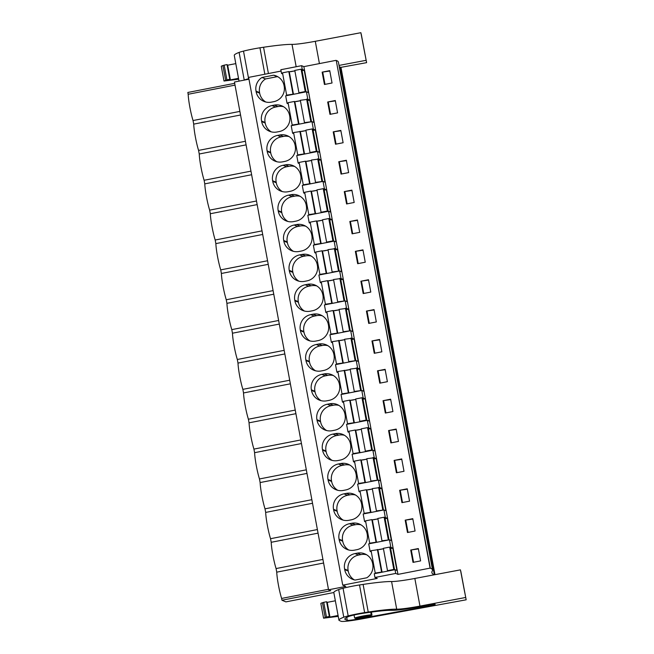 <?xml version="1.0" encoding="UTF-8"?>
<svg xmlns="http://www.w3.org/2000/svg" width="654" height="654" viewBox="0 0 654 654"><rect width="100%" height="100%" fill="white"/><g stroke="black" fill="none" stroke-linecap="round" stroke-linejoin="round"><path stroke-width="0.98" d="M333.826 592.532L285.904 601.876L281.948 600.233L330.761 590.709L328.553 589.794L345.794 586.434L342.737 585.158L377.219 578.43L374.946 577.482L395.695 573.435L397.975 574.384L430.095 568.122L336.238 60.462A193.698 15.091 169.5 0 1 338.412 62.163L432.515 569.928A193.698 15.091 169.5 0 1 432.261 571.016A287.915 22.432 169.5 0 0 431.861 572.422A287.899 22.432 169.5 0 0 431.885 572.634A287.899 22.432 169.5 0 0 434.207 574.809M432.515 569.928A193.698 15.091 169.5 0 0 430.34 568.228L430.095 568.122M434.992 574.662L340.979 67.419L340.268 67.117A287.899 22.432 169.5 0 1 339.23 66.61M336.238 60.462L430.34 568.228M397.975 574.384L303.865 66.626L335.984 60.356M410.72 550.03L413.009 562.375L420.612 560.895L418.323 548.551L410.72 550.03L418.388 548.919M338.756 161.742L341.045 174.087L348.647 172.607L346.358 160.255L338.756 161.742L346.424 160.631M333.221 131.871L335.51 144.215L343.113 142.736L340.824 130.391L333.221 131.871L340.889 130.759M377.505 370.818L385.108 369.338L387.397 381.683L379.794 383.162L377.505 370.818L385.173 369.706M383.048 400.689L390.642 399.202L392.931 411.554L385.329 413.034L383.048 400.689L390.708 399.578M366.436 311.083L374.039 309.604L376.328 321.948L368.725 323.428L366.436 311.083L374.104 309.971M371.971 340.947L379.573 339.467L381.862 351.819L374.26 353.299L371.971 340.947L379.639 339.843M399.651 490.296L407.254 488.808L409.543 501.16L401.94 502.64L399.651 490.296L407.319 489.184M405.186 520.159L412.788 518.679L415.077 531.023L407.475 532.511L405.186 520.159L412.854 519.047M388.582 430.553L396.177 429.073L398.466 441.417L390.871 442.905L388.582 430.553L396.25 429.441M394.117 460.424L401.711 458.945L404 471.289L396.406 472.768L394.117 460.424L401.785 459.312M349.833 221.477L352.114 233.821L359.716 232.342L357.427 219.997L349.833 221.477L357.501 220.365M344.29 191.606L346.579 203.958L354.182 202.47L351.893 190.126L344.29 191.606L351.958 190.494M360.902 281.212L363.191 293.564L370.785 292.076L368.496 279.732L360.902 281.212L368.57 280.1M355.367 251.349L357.656 263.693L365.251 262.213L362.962 249.861L355.367 251.349L363.035 250.237M327.687 101.999L329.976 114.352L337.57 112.872L335.289 100.52L327.687 101.999L335.355 100.888M322.152 72.136L324.441 84.48L332.036 83.001L329.747 70.657L322.152 72.136L329.82 71.024M395.695 573.435L395 569.675L396.921 570.476L392.784 548.134L390.863 547.333L390.16 543.572L389.465 539.812L391.386 540.605L387.25 518.262L385.32 517.469L383.931 509.94L385.852 510.741L381.715 488.399L379.786 487.598L378.396 480.069L380.317 480.87L376.173 458.528L374.252 457.726L372.862 450.205L374.783 450.998L370.638 428.656L368.717 427.863L367.319 420.334L369.248 421.135L365.104 398.793L363.183 397.992L362.479 394.231L361.785 390.463L363.706 391.264L359.569 368.921L357.648 368.12L356.945 364.36L356.25 360.599L358.171 361.4L354.035 339.058L352.105 338.257L350.716 330.728L352.637 331.529L348.5 309.187L346.571 308.386L345.181 300.865L347.102 301.658L342.958 279.315L341.036 278.514L339.647 270.993L341.568 271.794L337.423 249.452L335.502 248.651L334.104 241.122L336.033 241.923L331.889 219.581L329.968 218.779L328.57 211.258L330.491 212.051L326.354 189.709L324.433 188.916L323.73 185.147L323.035 181.387L324.956 182.188L320.82 159.846L318.899 159.045L318.196 155.284L317.501 151.515L319.422 152.317L315.285 129.974L313.356 129.173L311.966 121.652L313.887 122.453L309.743 100.111L307.821 99.31L306.432 91.781L285.675 95.827L287.073 103.357L288.267 103.847M306.432 91.781L308.353 92.582L304.208 70.24L302.287 69.438L301.592 65.678L303.865 66.626M374.946 577.482L374.252 573.721L395 569.675M379.508 572.7L375.96 573.386M371.3 551.878L370.107 551.379L368.709 543.858L389.465 539.812M365.766 522.006L364.572 521.516L363.174 513.987L383.931 509.94M368.439 512.957L364.155 513.325L370.932 512.286L366.796 489.944L366.322 489.748L360.011 490.982L364.155 513.325M360.231 492.143L359.038 491.644L357.64 484.115L378.396 480.069M354.689 462.272L353.503 461.773L352.105 454.252L372.862 450.205M357.37 453.222L353.822 453.917M349.154 432.4L347.961 431.91L346.571 424.381L367.319 420.334M351.827 423.359L347.544 423.718L354.329 422.68L350.184 400.338L349.718 400.142L343.407 401.376L347.544 423.718M343.62 402.537L342.426 402.038L341.036 394.509L361.785 390.463M346.293 393.487L342.745 394.182M338.085 372.666L336.892 372.167L335.502 364.646L356.25 360.599M340.759 363.616L337.211 364.311M332.551 342.794L331.357 342.304L329.959 334.774L350.716 330.728M327.016 312.931L325.823 312.432L324.425 304.911L345.181 300.865M329.69 303.881L325.406 304.241L332.183 303.211L328.046 280.868L327.572 280.672L321.261 281.899L325.406 304.241M321.474 283.059L320.288 282.561L318.89 275.04L339.647 270.993M315.939 253.188L314.754 252.697L313.356 245.168L334.104 241.122M318.612 244.146L315.065 244.833M310.405 223.325L309.211 222.826L307.821 215.305L328.57 211.258M309.53 214.937L308.794 214.635L315.58 213.605L311.435 191.262L310.961 191.066L304.658 192.292L308.794 214.635M304.87 193.453L303.677 192.963L302.287 185.434L323.035 181.387M307.543 184.412L303.26 184.771L310.037 183.733L305.9 161.391L305.426 161.195L299.123 162.429L303.26 184.771M299.336 163.59L298.142 163.091L296.744 155.562L317.501 151.515M302.009 154.54L298.461 155.235M293.801 133.718L292.608 133.22L291.21 125.699L311.966 121.652M290.94 94.805L286.656 95.165L293.433 94.127L289.289 71.785L288.823 71.588L282.512 72.823L286.656 95.165M282.724 73.984L281.539 73.485L280.836 69.725L301.592 65.678M342.737 585.158L248.626 77.393L281.089 71.065M372.755 564.132L372.649 563.544A13.194 13.064 -67.4 0 0 357.386 553.12L355.048 553.578A13.194 13.064 -67.4 0 0 344.584 569.021L344.699 569.609A13.194 13.064 -67.4 0 0 355.122 580.057L366.796 577.784A13.194 13.064 -67.4 0 0 372.755 564.132M300.685 175.256A13.194 13.064 -67.4 0 0 285.422 164.833L283.084 165.282A13.194 13.064 -67.4 0 0 272.62 180.725L272.734 181.313A13.194 13.064 -67.4 0 0 287.989 191.745L290.327 191.287A13.194 13.064 -67.4 0 0 300.791 175.844L300.685 175.256M295.142 145.392A13.194 13.064 -67.4 0 0 279.887 134.961L277.549 135.419A13.194 13.064 -67.4 0 0 267.085 150.861L267.192 151.45A13.194 13.064 -67.4 0 0 282.454 161.873L284.792 161.415A13.194 13.064 -67.4 0 0 295.256 145.973L295.142 145.392M321.833 374.366A13.194 13.064 -67.4 0 0 311.369 389.809L311.484 390.397A13.194 13.064 -67.4 0 0 326.738 400.82L329.076 400.371A13.194 13.064 -67.4 0 0 339.54 384.92L339.434 384.339A13.194 13.064 -67.4 0 0 324.171 373.908L321.833 374.366L325.381 375.837A13.194 13.064 -67.4 0 0 314.917 391.28L311.369 389.809M327.368 404.229A13.194 13.064 -67.4 0 0 316.912 419.672L317.018 420.26A13.194 13.064 -67.4 0 0 332.273 430.692L334.611 430.234A13.194 13.064 -67.4 0 0 345.075 414.791L344.969 414.203A13.194 13.064 -67.4 0 0 329.706 403.78L327.368 404.229L330.916 405.709A13.194 13.064 -67.4 0 0 320.46 421.151L316.912 419.672M322.283 315.792A13.194 13.064 -67.4 0 0 316.65 315.645L313.103 314.173A13.194 13.064 -67.4 0 1 328.357 324.597L328.471 325.185A13.194 13.064 -67.4 0 1 318.007 340.628L315.669 341.086A13.194 13.064 -67.4 0 1 300.407 330.654L300.3 330.074A13.194 13.064 -67.4 0 1 310.764 314.631L314.312 316.103A13.194 13.064 -67.4 0 0 303.848 331.545L300.3 330.074M313.103 314.173L310.764 314.631M327.817 345.664A13.194 13.064 -67.4 0 0 322.185 345.516L318.637 344.037A13.194 13.064 -67.4 0 1 333.9 354.468L334.006 355.057A13.194 13.064 -67.4 0 1 323.542 370.499L321.204 370.957A13.194 13.064 -67.4 0 1 305.949 360.526L305.835 359.937A13.194 13.064 -67.4 0 1 316.299 344.494L319.847 345.974A13.194 13.064 -67.4 0 0 309.383 361.417L305.835 359.937M318.637 344.037L316.299 344.494M346.318 493.386L343.979 493.835A13.194 13.064 -67.4 0 0 333.515 509.278L333.622 509.867A13.194 13.064 -67.4 0 0 348.884 520.298L351.223 519.84A13.194 13.064 -67.4 0 0 361.687 504.397L361.572 503.809A13.194 13.064 -67.4 0 0 346.318 493.386L349.865 494.857L347.527 495.315A13.194 13.064 -67.4 0 0 337.063 510.758L333.515 509.278M351.852 523.249L349.514 523.707A13.194 13.064 -67.4 0 0 339.05 539.149L339.164 539.738A13.194 13.064 -67.4 0 0 354.419 550.161L356.757 549.712A13.194 13.064 -67.4 0 0 367.221 534.269L367.107 533.68A13.194 13.064 -67.4 0 0 351.852 523.249L355.4 524.729L353.062 525.178A13.194 13.064 -67.4 0 0 342.598 540.621L339.05 539.149M332.911 434.101A13.194 13.064 -67.4 0 0 322.447 449.543L322.553 450.132A13.194 13.064 -67.4 0 0 337.807 460.563L340.145 460.105A13.194 13.064 -67.4 0 0 350.609 444.663L350.503 444.074A13.194 13.064 -67.4 0 0 335.249 433.643L332.911 434.101L336.458 435.58A13.194 13.064 -67.4 0 0 325.994 451.023L322.447 449.543M338.445 463.972A13.194 13.064 -67.4 0 0 327.981 479.415L328.087 480.003A13.194 13.064 -67.4 0 0 343.35 490.426L345.688 489.969A13.194 13.064 -67.4 0 0 356.152 474.526L356.038 473.937A13.194 13.064 -67.4 0 0 340.783 463.514L338.445 463.972L341.993 465.444A13.194 13.064 -67.4 0 0 331.529 480.886L327.981 479.415M305.68 226.186A13.194 13.064 -67.4 0 0 300.047 226.039L296.491 224.567A13.194 13.064 -67.4 0 1 311.754 234.99L311.86 235.579A13.194 13.064 -67.4 0 1 301.396 251.022L299.058 251.479A13.194 13.064 -67.4 0 1 283.803 241.056L283.697 240.468A13.194 13.064 -67.4 0 1 294.153 225.025L297.701 226.497A13.194 13.064 -67.4 0 0 287.245 241.939L283.697 240.468M296.491 224.567L294.153 225.025M300.145 196.323A13.194 13.064 -67.4 0 0 294.504 196.175L290.956 194.696A13.194 13.064 -67.4 0 1 306.219 205.127L306.325 205.716A13.194 13.064 -67.4 0 1 295.861 221.158L293.523 221.608A13.194 13.064 -67.4 0 1 278.269 211.185L278.154 210.596A13.194 13.064 -67.4 0 1 288.618 195.154L292.166 196.625A13.194 13.064 -67.4 0 0 281.702 212.076L278.154 210.596M290.956 194.696L288.618 195.154M294.872 300.791A13.194 13.064 -67.4 0 0 310.135 311.214L312.473 310.764A13.194 13.064 -67.4 0 0 322.937 295.322L322.823 294.733A13.194 13.064 -67.4 0 0 307.568 284.302L305.23 284.76A13.194 13.064 -67.4 0 0 294.766 300.202L294.872 300.791L298.42 302.262L298.314 301.674L294.766 300.202M289.338 270.919A13.194 13.064 -67.4 0 0 304.592 281.351L306.93 280.893A13.194 13.064 -67.4 0 0 317.394 265.45L317.288 264.862A13.194 13.064 -67.4 0 0 302.034 254.439L299.696 254.888A13.194 13.064 -67.4 0 0 289.231 270.331L289.338 270.919L292.886 272.399L292.779 271.811L289.231 270.331M272.015 105.547A13.194 13.064 -67.4 0 0 261.551 120.99L261.657 121.579A13.194 13.064 -67.4 0 0 276.92 132.01L279.258 131.552A13.194 13.064 -67.4 0 0 289.722 116.11L289.608 115.521A13.194 13.064 -67.4 0 0 274.353 105.09L272.015 105.547L275.563 107.027A13.194 13.064 -67.4 0 0 265.099 122.47L261.551 120.99M261.976 77.474A13.194 13.064 -67.4 0 0 256.016 91.127L256.123 91.707A13.194 13.064 -67.4 0 0 271.385 102.138L273.724 101.681A13.194 13.064 -67.4 0 0 284.179 86.238L284.073 85.649A13.194 13.064 -67.4 0 0 273.65 75.194L261.976 77.474L265.524 78.946A13.194 13.064 -67.4 0 0 259.564 92.598L256.016 91.127M328.553 589.794L234.443 82.028L248.961 79.199M281.948 600.233L281.612 598.435L328.455 589.295M318.048 533.157L271.206 542.289A18.279 2.166 79 0 0 276.078 568.563L276.74 572.16A18.279 2.166 79 0 0 281.612 598.435M271.206 542.289L270.543 538.7L317.386 529.56M312.514 503.286L265.671 512.417A18.279 2.166 79 0 0 270.543 538.7M265.671 512.417L265.009 508.828L311.852 499.697M306.979 473.414L260.137 482.554A18.279 2.166 79 0 0 265.009 508.828M260.137 482.554L259.466 478.957L306.317 469.825M301.445 443.551L254.602 452.682A18.279 2.166 79 0 0 259.466 478.957M254.602 452.682L253.932 449.094L300.783 439.954M295.91 413.68L249.068 422.819A18.279 2.166 79 0 0 253.932 449.094M249.068 422.819L248.397 419.222L295.24 410.091M290.376 383.816L243.525 392.948A18.279 2.166 79 0 0 248.397 419.222M243.525 392.948L242.863 389.351L289.706 380.219M284.842 353.945L237.991 363.076A18.279 2.166 79 0 0 242.863 389.351M237.991 363.076L237.328 359.487L284.171 350.348M279.299 324.073L232.456 333.213A18.279 2.166 79 0 0 237.328 359.487M232.456 333.213L231.794 329.616L278.637 320.485M273.764 294.21L226.922 303.342A18.279 2.166 79 0 0 231.794 329.616M226.922 303.342L226.259 299.753L273.102 290.613M268.23 264.339L221.387 273.47A18.279 2.166 79 0 0 226.259 299.753M221.387 273.47L220.717 269.881L267.568 260.75M262.695 234.467L215.853 243.607A18.279 2.166 79 0 0 220.717 269.881M215.853 243.607L215.182 240.01L262.025 230.878M257.161 204.604L210.318 213.735A18.279 2.166 79 0 0 215.182 240.01M210.318 213.735L209.648 210.147L256.491 201.007M251.627 174.732L204.776 183.872A18.279 2.166 79 0 0 209.648 210.147M204.776 183.872L204.113 180.275L250.956 171.144M246.084 144.869L199.241 154.001A18.279 2.166 79 0 0 204.113 180.275M199.241 154.001L198.579 150.404L245.422 141.272M234.68 83.336L187.837 92.467L188.172 94.266A18.279 2.166 79 0 0 193.044 120.54L193.707 124.129A18.279 2.166 79 0 0 198.579 150.404M354.664 618.095L371.194 614.866A9.001 0.703 169.5 0 0 362.144 616.158A9.001 0.703 169.5 0 0 354.664 618.095L354.059 614.997M371.194 614.866L370.761 612.193M355.351 617.956L355.449 618.422A9.001 0.703 169.5 0 0 364.499 617.139A9.001 0.703 169.5 0 0 371.979 615.193L371.439 612.103M413.573 562.268L411.35 550.292M390.863 547.333L390.422 547.423M383.089 548.853L379.23 549.605M371.17 551.175L370.107 551.379M392.784 548.134L390.634 548.551M366.567 554.739A13.194 13.064 -67.4 0 0 360.934 554.592L358.596 555.05A13.194 13.064 -67.4 0 0 348.132 570.492L344.584 569.021M344.699 569.609L348.247 571.081L348.132 570.492M348.247 571.081A13.194 13.064 -67.4 0 0 354.321 579.885M276.078 568.563L322.921 559.432M276.74 572.16L323.591 563.02M355.449 618.422L371.979 615.193M188.172 94.266L235.015 85.126M302.287 69.438L301.854 69.528M294.513 70.959L290.654 71.711M282.593 73.281L281.539 73.485M239.887 111.401L193.044 120.54M193.707 124.129L240.549 114.998M277.999 76.845A13.194 13.064 -67.4 0 0 277.198 76.673L273.65 75.194M277.198 76.673L265.524 78.946M256.123 91.707L259.671 93.187L259.564 92.598M259.671 93.187A13.194 13.064 -67.4 0 0 265.745 101.991M307.821 99.31L307.388 99.392M300.047 100.822L296.188 101.574M288.136 103.144L287.073 103.357M304.208 70.24L302.058 70.657M324.997 84.374L322.782 72.398M361.033 524.868A13.194 13.064 -67.4 0 0 355.4 524.729M339.164 539.738L342.712 541.21L342.598 540.621M342.712 541.21A13.194 13.064 -67.4 0 0 348.786 550.022M387.25 518.262L385.1 518.687M385.32 517.469L384.887 517.551M377.546 518.982L373.687 519.734M365.635 521.303L364.572 521.516M408.039 532.397L405.815 520.421M355.498 495.004A13.194 13.064 -67.4 0 0 349.865 494.857M333.622 509.867L337.17 511.346L337.063 510.758M337.17 511.346A13.194 13.064 -67.4 0 0 343.252 520.151M381.715 488.399L379.565 488.816M379.786 487.598L372.289 488.587L376.434 510.929L383.489 510.006L380.015 510.7M372.012 489.11L368.153 489.862M360.101 491.44L359.038 491.644M402.496 502.534L400.281 490.557M349.964 465.133A13.194 13.064 -67.4 0 0 344.331 464.986L341.993 465.444M328.087 480.003L331.635 481.475L331.529 480.886M331.635 481.475A13.194 13.064 -67.4 0 0 337.709 490.279M376.173 458.528L374.023 458.945M374.252 457.726L366.755 458.716L370.9 481.058L377.955 480.134L374.48 480.837M366.477 459.247L362.618 459.999M354.566 461.569L353.503 461.773M396.962 472.662L394.746 460.686M344.429 435.27A13.194 13.064 -67.4 0 0 338.797 435.123L336.458 435.58M322.553 450.132L326.101 451.603L325.994 451.023M326.101 451.603A13.194 13.064 -67.4 0 0 332.175 460.416M370.638 428.656L368.488 429.081M368.717 427.863L368.284 427.945M360.943 429.376L357.084 430.128M349.023 431.697L347.961 431.91M391.427 442.791L389.204 430.814M338.895 405.398A13.194 13.064 -67.4 0 0 333.254 405.251L330.916 405.709M317.018 420.26L320.566 421.74L320.46 421.151M320.566 421.74A13.194 13.064 -67.4 0 0 326.64 430.545M365.104 398.793L362.954 399.21M363.183 397.992L362.741 398.073M355.408 399.504L351.55 400.256M343.489 401.834L342.426 402.038M385.893 412.927L383.669 400.951M333.36 375.527A13.194 13.064 -67.4 0 0 327.719 375.38L325.381 375.837M311.484 390.397L315.032 391.869L314.917 391.28M315.032 391.869A13.194 13.064 -67.4 0 0 321.106 400.673M359.569 368.921L357.419 369.338M357.648 368.12L350.152 369.109L354.288 391.452L361.343 390.536L357.869 391.231M349.874 369.641L346.015 370.393M337.954 371.962L336.892 372.167M380.358 383.056L378.135 371.08M322.185 345.516L319.847 345.974M305.949 360.526L309.497 362.005L309.383 361.417M309.497 362.005A13.194 13.064 -67.4 0 0 315.571 370.81M354.035 339.058L351.885 339.475M352.105 338.257L344.617 339.238L348.754 361.588L355.809 360.665L352.334 361.36M344.331 339.769L340.472 340.521M332.42 342.091L331.357 342.304M374.824 353.193L372.6 341.208M316.65 315.645L314.312 316.103M300.407 330.654L303.955 332.134L303.848 331.545M303.955 332.134A13.194 13.064 -67.4 0 0 310.037 340.938M348.5 309.187L346.35 309.604M346.571 308.386L346.138 308.475M338.797 309.906L334.938 310.658M326.886 312.228L325.823 312.432M369.281 323.321L367.066 311.345M316.749 285.921A13.194 13.064 -67.4 0 0 311.116 285.782L308.778 286.231A13.194 13.064 -67.4 0 0 298.314 301.674M298.42 302.262A13.194 13.064 -67.4 0 0 304.494 311.075M342.958 279.315L340.808 279.74M341.036 278.514L333.54 279.503L337.685 301.846L344.74 300.93L341.265 301.625M333.262 280.035L329.403 280.787M321.351 282.356L320.288 282.561M363.747 293.45L361.531 281.473M311.214 256.057A13.194 13.064 -67.4 0 0 305.582 255.91L303.243 256.368A13.194 13.064 -67.4 0 0 292.779 271.811M292.886 272.399A13.194 13.064 -67.4 0 0 298.96 281.204M337.423 249.452L335.273 249.869M335.502 248.651L328.006 249.64L332.15 271.982L339.205 271.058L335.723 271.753M327.728 250.163L323.869 250.915M315.808 252.493L314.754 252.697M358.212 263.587L355.997 251.61M300.047 226.039L297.701 226.497M283.803 241.056L287.351 242.528L287.245 241.939M287.351 242.528A13.194 13.064 -67.4 0 0 293.425 251.332M331.889 219.581L329.739 219.997M329.968 218.779L329.526 218.869M322.193 220.3L318.334 221.052M310.274 222.622L309.211 222.826M352.678 233.715L350.454 221.739M294.504 196.175L292.166 196.625M278.269 211.185L281.817 212.656L281.702 212.076M281.817 212.656A13.194 13.064 -67.4 0 0 287.891 221.469M326.354 189.709L324.204 190.134M324.433 188.916L323.992 188.998M316.659 190.428L312.8 191.181M304.739 192.75L303.677 192.963M347.143 203.844L344.92 191.867M294.602 166.451A13.194 13.064 -67.4 0 0 288.97 166.304L286.632 166.762A13.194 13.064 -67.4 0 0 276.168 182.204L272.62 180.725M272.734 181.313L276.282 182.793L276.168 182.204M276.282 182.793A13.194 13.064 -67.4 0 0 282.356 191.597M320.82 159.846L318.67 160.263M318.899 159.045L311.402 160.034L315.539 182.376L322.594 181.452L319.119 182.147M311.124 160.557L307.257 161.309M299.205 162.887L298.142 163.091M341.609 173.98L339.385 162.004M289.068 136.58A13.194 13.064 -67.4 0 0 283.435 136.433L281.097 136.89A13.194 13.064 -67.4 0 0 270.633 152.333L267.085 150.861M267.192 151.45L270.74 152.922L270.633 152.333M270.74 152.922A13.194 13.064 -67.4 0 0 276.822 161.726M315.285 129.974L313.135 130.391M313.356 129.173L312.923 129.263M305.582 130.694L301.723 131.446M293.671 133.015L292.608 133.22M336.066 144.109L333.851 132.133M283.534 106.716A13.194 13.064 -67.4 0 0 277.901 106.569L275.563 107.027M261.657 121.579L265.205 123.058L265.099 122.47M265.205 123.058A13.194 13.064 -67.4 0 0 271.279 131.863M309.743 100.111L307.593 100.528M330.532 114.237L328.316 102.261M375.968 573.37L375.224 573.059L382.01 572.021L377.865 549.679L371.088 550.717L375.224 573.059M387.225 571.195L388.002 570.885L387.503 570.664L393.814 569.43L394.558 569.74L391.084 570.443M383.367 571.948L382.01 572.021M383.44 548.747L377.865 549.679M387.503 570.664L383.367 548.322L389.678 547.087L390.422 547.398L394.558 569.74M393.814 569.43L389.678 547.087M381.535 571.825L377.391 549.483M373.974 542.828L369.69 543.188L376.467 542.158L372.33 519.816L371.856 519.619L365.545 520.846L369.69 543.188M385.517 540.556L389.024 539.877L384.887 517.535L384.135 517.224L377.832 518.45L381.969 540.793L389.024 539.877M381.691 541.324L382.467 541.013L381.969 540.793M377.832 542.076L376.467 542.158M377.906 518.875L372.33 519.816M388.28 539.566L384.135 517.224M376.001 541.962L371.856 519.619M376.156 511.453L376.933 511.15L376.434 510.929M372.298 512.205L370.932 512.286M372.371 489.004L366.796 489.944M383.489 510.006L379.345 487.663M382.745 509.695L378.601 487.353M370.466 512.09L366.322 489.748M362.905 483.093L358.621 483.453L365.398 482.415L361.261 460.073L360.787 459.876L354.476 461.111L358.621 483.453M370.622 481.589L371.398 481.279L370.9 481.058M366.763 482.341L365.398 482.415M366.837 459.141L361.261 460.073M377.955 480.134L373.81 457.792M377.211 479.832L373.066 457.489M364.924 482.219L360.787 459.876M353.83 453.892L353.086 453.582L359.863 452.552L355.719 430.209L355.253 430.013L348.942 431.239L353.086 453.582M365.087 451.718L365.856 451.407L365.365 451.186L371.668 449.96L372.42 450.271L368.938 450.966M361.221 452.47L359.863 452.552M361.302 429.269L355.719 430.209M365.365 451.186L361.221 428.844L367.532 427.618L368.276 427.929L372.42 450.271M371.668 449.96L367.532 427.618M359.389 452.355L355.253 430.013M359.545 421.846L360.321 421.544L359.823 421.323L366.134 420.089L366.878 420.399L363.403 421.094M355.686 422.607L354.329 422.68M355.768 399.406L350.184 400.338M359.823 421.323L355.686 398.981L361.997 397.746L362.741 398.057L366.878 420.399M366.134 420.089L361.997 397.746M353.855 422.484L349.718 400.142M342.753 394.158L342.009 393.847L348.795 392.817L344.65 370.466L337.873 371.505L342.009 393.847M354.01 391.983L354.787 391.672L354.288 391.452M350.152 392.735L348.795 392.817M350.225 369.535L344.65 370.466M361.343 390.536L357.207 368.194M360.599 390.225L356.463 367.883M348.32 392.621L344.176 370.278M337.219 364.286L336.475 363.976L343.252 362.945L339.115 340.603L332.33 341.633L336.475 363.976M348.476 362.112L349.252 361.801L348.754 361.588M344.617 362.864L343.252 362.945M344.691 339.663L339.115 340.603M355.809 360.665L351.672 338.322M355.065 360.354L350.92 338.012M342.786 362.749L338.641 340.407M335.224 333.753L330.94 334.112L337.717 333.074L333.581 310.732L333.107 310.536L326.796 311.77L330.94 334.112M346.767 331.48L350.274 330.793L346.13 308.451L339.074 309.375L343.219 331.717L350.274 330.793M342.941 332.248L343.718 331.938L343.219 331.717M339.083 333L337.717 333.074M339.156 309.8L333.581 310.732M349.53 330.483L345.386 308.14M337.251 332.878L333.107 310.536M337.407 302.377L338.183 302.066L337.685 301.846M333.548 303.129L332.183 303.211M333.622 279.928L328.046 280.868M344.74 300.93L340.595 278.588M343.996 300.619L339.851 278.277M331.717 303.015L327.572 280.672M324.155 274.01L319.871 274.378L326.648 273.339L322.504 250.997L322.038 250.801L315.727 252.035L319.871 274.378M331.872 272.505L332.649 272.203L332.15 271.982M328.014 273.258L326.648 273.339M328.087 250.057L322.504 250.997M339.205 271.058L335.061 248.716M338.453 270.748L334.317 248.406M326.174 273.143L322.038 250.801M315.081 244.817L314.329 244.506L321.114 243.468L316.969 221.126L316.503 220.929L310.192 222.164L314.329 244.506M326.33 242.642L327.106 242.332L326.608 242.111L332.919 240.885L333.671 241.187L330.188 241.89M322.471 243.394L321.114 243.468M322.553 220.194L316.969 221.126M326.608 242.111L322.471 219.769L328.782 218.534L329.526 218.845L333.671 241.187M332.919 240.885L328.782 218.534M320.64 243.272L316.503 220.929M313.078 214.275L309.538 214.945M320.795 212.771L321.572 212.46L321.073 212.239L327.384 211.013L328.128 211.324L324.654 212.019M316.937 213.523L315.58 213.605M317.01 190.322L311.435 191.262M321.073 212.239L316.937 189.897L323.248 188.671L323.992 188.981L328.128 211.324M327.384 211.013L323.248 188.671M315.105 213.408L310.961 191.066M315.261 182.899L316.037 182.597L315.539 182.376M311.402 183.651L310.037 183.733M311.476 160.459L305.9 161.391M322.594 181.452L318.457 159.11M321.85 181.142L317.705 158.799M309.571 183.537L305.426 161.195M298.469 155.211L297.725 154.9L304.502 153.862L300.366 131.519L293.581 132.558L297.725 154.9M309.726 153.036L310.503 152.725L310.004 152.505L316.315 151.278L317.059 151.589L313.585 152.284M305.868 153.788L304.502 153.862M305.941 130.587L300.366 131.519M310.004 152.505L305.859 130.162L312.171 128.936L312.914 129.247L317.059 151.589M316.315 151.278L312.171 128.936M304.036 153.674L299.892 131.331M296.475 124.669L292.191 125.028L298.968 123.998L294.831 101.656L294.357 101.46L288.046 102.686L292.191 125.028M308.018 122.404L311.525 121.718L307.38 99.375L300.325 100.291L304.47 122.633L311.525 121.718M304.192 123.165L304.968 122.854L304.47 122.633M300.333 123.917L298.968 123.998M300.407 100.716L294.831 101.656M310.781 121.407L306.636 99.065M298.502 123.802L294.357 101.46M298.657 93.301L299.434 92.991L298.935 92.77L305.238 91.535L305.99 91.846L302.508 92.549M294.799 94.053L293.433 94.127M294.872 70.853L289.289 71.785M298.935 92.77L294.791 70.428L301.102 69.193L301.846 69.504L305.99 91.846M305.238 91.535L301.102 69.193M292.959 93.931L288.823 71.588M326.599 601.745L329.322 616.444L329.959 617.057L327.229 602.359L326.599 601.745L323.738 602.326L326.46 617.024L323.567 618.185L320.844 603.487A10.799 0.842 -10.5 0 1 322.463 602.726L325.185 617.425M329.322 616.444L326.46 617.024M329.959 617.057L338.077 615.488M327.229 602.359L335.355 600.789M338.241 616.37L323.567 618.185M323.738 602.326L322.463 602.726M460.441 569.863L466.163 599.808L361.196 619.019A20.993 1.635 -10.5 0 1 341.077 621.3L339.034 620.384A68.981 5.371 -10.5 0 1 338.952 620.196A68.981 5.371 -10.5 0 1 343.783 617.196A16.195 1.259 -10.5 0 1 348.181 615.896A17.674 1.373 -10.5 0 1 364.63 612.585L359.504 584.954L363.109 584.414A53.98 4.202 -10.5 0 1 391.582 581.537A23.994 1.872 -10.5 0 0 414.84 578.463L460.441 569.863L464.732 592.459L460.768 571.302M466.163 599.808L460.808 571.294M338.952 620.196L333.826 592.565A68.981 5.371 -10.5 0 1 338.666 589.565A16.195 1.259 -10.5 0 1 343.056 588.257A17.674 1.373 -10.5 0 1 359.504 584.954M465.558 597.494L419.966 606.095A23.994 1.872 -10.5 0 1 396.7 609.176L391.582 581.537M364.63 612.585L368.227 612.046A53.98 4.202 -10.5 0 1 396.7 609.176M344.993 618.651L345.149 619.51A68.981 5.371 -10.5 0 1 344.846 619.125A68.981 5.371 -10.5 0 1 349.105 616.346A10.227 0.793 -10.5 0 1 361.564 613.566A48.183 3.752 -10.5 0 1 391.803 610.329A29.185 2.273 -10.5 0 0 420.35 606.593L428.157 605.122A6.785 0.531 -10.5 0 1 435.196 604.353A6.785 0.531 -10.5 0 1 428.427 606.144L357.452 619.134A10.627 0.826 -10.5 0 1 347.266 620.286L346.734 617.409M345.149 619.51L347.266 620.286M227.044 64.582L229.767 79.281L230.396 79.894L227.674 65.196L227.044 64.582L224.183 65.163L226.905 79.862L224.011 81.031L221.289 66.332A10.799 0.842 -10.5 0 1 222.908 65.564L225.63 80.262M229.767 79.281L226.905 79.862M230.396 79.894L238.522 78.325M227.674 65.196L235.792 63.626M238.685 79.208L224.011 81.031M224.183 65.163L222.908 65.564M340.848 67.362L366.608 62.653L361.212 34.139M239.037 81.137L234.271 55.402A68.981 5.371 -10.5 0 1 239.102 52.402A16.195 1.259 -10.5 0 1 243.501 51.102A17.674 1.373 -10.5 0 1 259.949 47.791L263.554 47.252A53.98 4.202 -10.5 0 1 292.019 44.382A23.994 1.872 -10.5 0 0 315.285 41.3L360.877 32.7L365.177 55.296L361.253 34.131M366.608 62.653L360.877 32.7M366.003 60.331L339.017 65.425M264.854 74.229L259.949 47.791M243.803 80.205A68.981 5.371 -10.5 0 1 244.228 80.041A16.195 1.259 -10.5 0 1 248.618 78.733A17.674 1.373 -10.5 0 1 248.863 78.676M434.362 574.776L340.268 67.117M357.386 553.12L360.934 554.592M355.048 553.578L358.596 555.05M349.514 523.707L353.062 525.178M343.979 493.835L347.527 495.315M344.331 464.986L340.783 463.514M338.797 435.123L335.249 433.643M333.254 405.251L329.706 403.78M327.719 375.38L324.171 373.908M311.116 285.782L307.568 284.302M305.23 284.76L308.778 286.231M305.582 255.91L302.034 254.439M299.696 254.888L303.243 256.368M288.97 166.304L285.422 164.833M283.084 165.282L286.632 166.762M283.435 136.433L279.887 134.961M277.549 135.419L281.097 136.89M277.901 106.569L274.353 105.09M419.966 606.095L414.84 578.463M368.227 612.046L363.109 584.414M348.181 615.896L343.056 588.257M343.783 617.196L338.666 589.565M357.297 618.275L357.452 619.134M428.427 606.144L428.239 605.105M319.422 63.593L315.285 41.3M296.164 66.733L292.019 44.382M268.418 73.534L263.554 47.252M248.618 78.733L243.501 51.102M244.228 80.041L239.102 52.402"/></g></svg>
